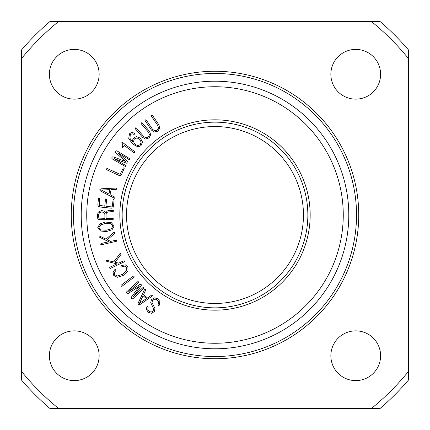 <?xml version="1.0" encoding="UTF-8"?>
<svg xmlns="http://www.w3.org/2000/svg" width="430" height="430" viewBox="0 0 430 430"><rect width="100%" height="100%" fill="white"/><g stroke="black" fill="none" stroke-linecap="round" stroke-linejoin="round"><path stroke-width="0.64" d="M408.5 58.63L408.5 49.977A254.313 254.313 0 0 0 380.023 21.5L49.977 21.5A254.313 254.313 0 0 0 21.5 49.977L21.5 380.023A254.313 254.313 0 0 0 49.977 408.5L380.023 408.5A254.313 254.313 0 0 0 408.5 380.023L408.5 58.63A248.787 248.787 0 0 0 371.369 21.5M408.5 371.369A248.787 248.787 0 0 1 371.369 408.5M58.63 408.5A248.787 248.787 0 0 1 21.5 371.369M21.5 58.63A248.787 248.787 0 0 1 58.63 21.5M145.093 120.749L145.259 119.809L146.195 119.997L152.596 129.365L154.687 130.827L157.111 130.263L158.46 128.167L157.805 125.571L151.446 116.256L151.666 115.401L152.569 115.541L158.966 124.91L159.702 128.231L157.756 131.252L154.15 132.021L151.468 130.08L145.093 120.749M135.348 128.828L135.407 127.877L136.364 127.963L143.733 136.589L145.969 137.815L148.318 136.993L149.436 134.762L148.506 132.252L141.174 123.679L141.303 122.803L142.217 122.846L149.586 131.467L150.677 134.692L149.07 137.901L145.566 139.062L142.69 137.417L135.348 128.828M101.458 190.076L109.886 189.641L108.93 194.027L101.458 190.076M100.427 190.974L99.776 189.711L100.899 188.813L116.245 188.044L116.917 188.673L116.315 189.334L111.107 189.598L110.01 194.596L114.563 196.999L114.907 197.451L114.509 198.262L100.427 190.974M98.497 198.509L99.147 197.907L99.674 198.633L99.206 205.346L104.737 206.163L105.447 199.627L106.092 199.047L106.618 199.756L105.909 206.292L111.381 206.884L112.069 206.722L112.37 206.126L113.025 200.079L113.251 199.568L114.063 199.654L113.536 206.319L112.864 207.91L111.257 208.211L100.023 206.991L98.228 206.212L97.868 204.341L98.497 198.509M100.76 224.809L105.581 223.444L110.558 223.745L112.972 226.056L111.117 228.894L106.317 230.233L101.313 229.953L98.895 227.583L100.76 224.809M97.723 227.706L99.83 223.847L105.431 222.052L111.257 222.611L114.17 225.927L112.036 229.787L106.457 231.56L100.609 231.028L97.723 227.706M101.399 244.772L100.647 244.256L101.114 243.471L108.795 241.789L99.384 237.097L98.997 236.72L99.319 235.989L106.054 239.112L113.912 232.329L114.869 232.383L114.842 233.27L107.339 239.752L110.618 241.386L115.847 240.241L116.498 240.316L116.718 241.214L101.399 244.772M110.413 268.417L109.569 268.073L109.854 267.207L116.998 263.918L106.801 261.349L106.339 261.069L106.5 260.284L113.746 261.892L119.97 253.582L120.916 253.426L121.083 254.297L115.138 262.241L118.696 263.133L123.555 260.897L124.211 260.827L124.614 261.66L110.413 268.417M113.59 275.27L113.047 271.937L114.971 269.459L115.853 269.68L115.837 270.567L114.316 272.631L114.531 274.534L117.315 276.044L122.464 274.361L126.431 270.862L126.796 267.46L124.786 266.111L121.217 266.971L120.771 266.138L121.195 265.632L125.356 264.842L127.898 266.998L127.973 270.889L123.168 275.496L117.277 277.318L113.59 275.27M121.986 286.256L120.964 286.192L121.131 285.23L133.171 276.119L134.138 276.221L133.977 277.183L121.986 286.256M133.101 298.56L132.343 298.855L131.639 298.549L131.236 297.866L131.397 297.098L139.207 286.401L128.065 293.561L127.285 293.674L126.393 292.54L126.721 291.787L138.019 281.44L138.594 282.053L138.363 282.531L128.78 291.562L139.949 284.402L141.19 284.563L141.25 285.778L133.451 296.517L143.034 287.487L143.539 287.304L144.114 287.917L133.101 298.56M148.28 312.282L146.436 309.568L146.84 306.848L147.318 306.45L148.189 306.891L147.818 309.681L149.102 311.417L151.209 312.072L153.005 311.116L153.757 308.95L150.726 302.688L151.403 299.64L154.483 297.866L157.617 298.651L159.874 301.446L159.256 305.241L158.821 305.617L158.03 305.209L158.627 301.709L156.988 299.651L154.881 299.076L152.575 300.285L152.037 302.516L154.972 308.579L154.322 311.546L151.596 313.33L148.28 312.282M139.449 303.349L143.045 295.706L146.458 298.624L139.449 303.349M139.755 304.682L138.336 304.655L138.073 303.241L144.63 289.352L145.507 289.051L145.802 289.901L143.582 294.614L147.469 297.936L151.736 295.055L152.725 295.222L152.827 295.706L139.755 304.682M104.877 218.332L98.798 218.118L98.583 214.484L99.572 212.613L101.738 211.882L103.888 212.613L104.877 214.484L104.877 218.332M97.4 215.043L98.26 212.097L101.63 210.576L104.081 211.114L105.371 212.592L106.145 211.286L108.381 210.641L113.192 210.297L113.536 210.684L113.149 211.581L107.973 211.969L106.554 212.678L106.059 213.968L106.059 218.332L112.848 218.332L113.579 218.994L112.848 219.66L99.615 219.66L97.938 219.123L97.4 217.236L97.4 215.043M106.79 169.802L106.366 168.877L107.349 168.592L120.163 174.354L123.125 168.291L123.496 167.893L124.248 168.216L121.41 174.838L120.502 175.671L119.067 175.456L106.79 169.802M112.311 158.923L111.821 158.278L111.924 157.514L112.472 156.939L113.257 156.885L125.673 161.492L115.751 152.72L115.428 152L116.277 150.833L117.089 150.941L130.118 158.998L129.688 159.718L129.167 159.627L117.868 152.86L127.796 161.664L127.984 162.9L126.829 163.282L114.369 158.702L125.668 165.469L125.979 165.91L125.549 166.625L112.311 158.923M123.001 147.425L122.281 147.554L122.174 146.877L122.899 145.136L121.84 142.615L122.609 142.491L134.757 151.682L134.988 152.693L133.934 152.731L124.426 145.539L123.001 147.425M133.477 141.534L134.37 138.954L137.003 137.917L139.562 139.213L141.137 142.05L140.314 144.614L137.777 145.614L134.832 144.227L133.477 141.534M129.462 133.768L131.779 132.435L134.628 133.203L134.746 134.138L133.827 134.337L132.091 133.762L130.29 134.606L129.946 138.299L132.553 142.077L132.521 140.105L133.762 137.879L136.412 136.568L140.368 138.137L142.47 141.981L141.029 145.582L138.073 146.931L132.886 144.227L128.726 138.653L129.462 133.768M310.175 215A95.175 95.175 0 0 1 167.415 297.426A95.175 95.175 0 0 1 167.415 132.574A95.175 95.175 0 0 1 310.175 215M49.385 74.266A24.881 24.881 0 0 1 86.704 52.718A24.881 24.881 0 0 1 86.704 95.809A24.881 24.881 0 0 1 49.385 74.266M330.858 74.266A24.881 24.881 0 0 1 368.171 52.718A24.881 24.881 0 0 1 368.171 95.809A24.881 24.881 0 0 1 330.858 74.266M330.858 355.734A24.881 24.881 0 0 1 368.171 334.191A24.881 24.881 0 0 1 368.171 377.282A24.881 24.881 0 0 1 330.858 355.734M49.385 355.734A24.881 24.881 0 0 1 86.704 334.191A24.881 24.881 0 0 1 86.704 377.282A24.881 24.881 0 0 1 49.385 355.734M126.544 215A88.456 88.456 0 0 1 215 126.544A88.456 88.456 0 0 1 303.456 215A88.456 88.456 0 0 1 215 303.456A88.456 88.456 0 0 1 126.544 215M307.853 215A92.853 92.853 0 0 1 168.576 295.41A92.853 92.853 0 0 1 168.576 134.59A92.853 92.853 0 0 1 307.853 215M343.264 215A128.264 128.264 0 0 1 150.871 326.08A128.264 128.264 0 0 1 150.871 103.92A128.264 128.264 0 0 1 343.264 215M348.789 215A133.789 133.789 0 0 1 148.103 330.869A133.789 133.789 0 0 1 148.103 99.131A133.789 133.789 0 0 1 348.789 215M358.744 215A143.744 143.744 0 0 1 143.131 339.485A143.744 143.744 0 0 1 143.131 90.515A143.744 143.744 0 0 1 358.744 215A143.744 143.744 0 0 1 143.131 339.485A143.744 143.744 0 0 1 143.131 90.515A143.744 143.744 0 0 1 358.744 215M356.529 215A141.529 141.529 0 0 1 144.233 337.571A141.529 141.529 0 0 1 144.233 92.428A141.529 141.529 0 0 1 356.529 215A141.529 141.529 0 0 1 144.233 337.571A141.529 141.529 0 0 1 144.233 92.428A141.529 141.529 0 0 1 356.529 215"/></g></svg>
